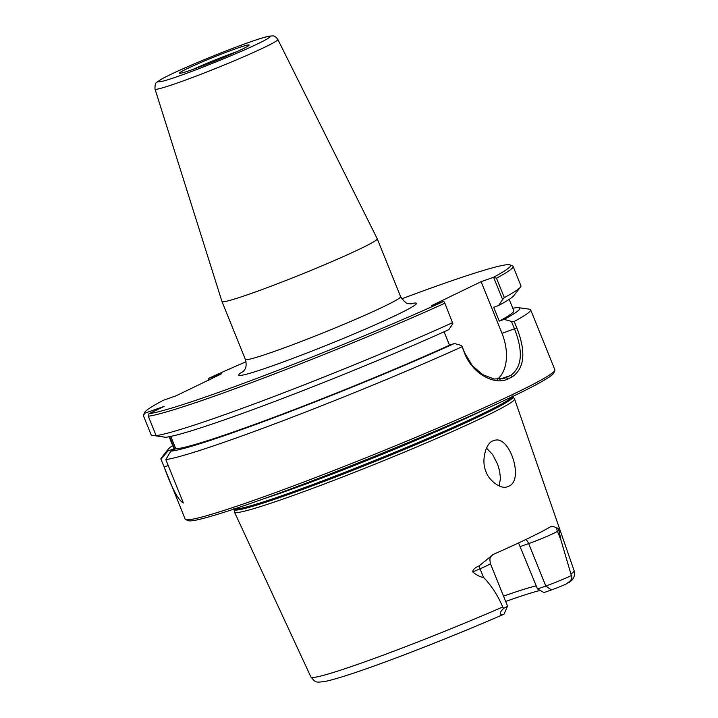 <?xml version="1.0" encoding="UTF-8"?>
<svg xmlns="http://www.w3.org/2000/svg" width="718" height="718" viewBox="0 0 718 718"><rect width="100%" height="100%" fill="white"/><g stroke="black" fill="none" stroke-linecap="round" stroke-linejoin="round"><path stroke-width="1.08" d="M155.016 89.068C154.828 84.957 155.537 82.624 157.143 82.085L160.913 79.483C167.052 75.982 177.723 70.965 192.936 64.441C212.842 55.959 231.429 48.627 248.715 42.461C258.435 38.996 265.319 36.887 269.34 36.133L272.508 35.927C274.177 35.685 275.954 36.851 277.821 39.454A66.227 3.599 -22 0 1 217.778 67.609A66.227 3.599 -22 0 1 155.016 89.068L221.97 301.497A83.728 4.541 -22 0 0 221.979 301.515A83.728 4.541 -22 0 0 301.309 274.366A83.728 4.541 -22 0 0 377.237 238.78A83.728 4.541 -22 0 0 377.228 238.762L400.617 296.651A83.728 4.541 158 0 1 357.959 318.307A83.728 4.541 158 0 1 275.488 351.012A83.728 4.541 158 0 1 245.35 359.377C247.845 369.025 243.384 370.605 242.756 371.987L242.774 371.969M444.882 303.22L443.823 301.363A197.36 10.716 158 0 1 149.021 413.694L148.312 416.243A199.353 10.824 -22 0 0 444.882 303.22L452.861 323.621L448.813 329.652A189.875 10.303 158 0 1 165.23 437.289L156.138 435.629A199.353 10.824 -22 0 0 452.708 322.606M443.823 301.363L431.356 305.769L481.114 281.671L493.589 277.265L502.618 299.523L504.314 297.62L496.479 278.225L493.643 277.292M208.884 379.93L208.337 378.485A197.36 10.716 158 0 1 246.032 361.737M401.766 298.814A197.36 10.716 158 0 1 510.031 264.897A197.36 10.716 158 0 1 493.589 277.265M208.337 378.485L221.44 373.854L176.206 395.762L163.103 400.393A197.36 10.716 158 0 0 144.596 412.545L143.492 415.13A199.353 10.824 -22 0 0 143.438 415.785A199.353 10.824 -22 0 0 143.447 415.803L144.587 413.29A197.36 10.716 158 0 1 144.596 412.545M144.587 413.29L164.144 406.37L149.021 413.694M235.648 48.77A37.578 2.037 158 0 1 249.182 45.081A37.578 2.037 158 0 1 215.095 60.976A37.578 2.037 158 0 1 179.536 73.218A37.578 2.037 158 0 1 198.15 63.66A37.578 2.037 158 0 1 235.648 48.77M192.873 69.466A35.819 1.948 158 0 1 235.791 52.064A35.819 1.948 158 0 1 236.976 51.642M509.206 299.334L513.801 310.706A183.404 9.953 158 0 1 499.279 321.125L504.162 319.402L511.467 321.422L514.501 328.925C523.368 351.605 522.103 367.104 510.695 375.415L504.494 378.296L494.101 379.023L482.711 374.661L472.3 365.65L464.743 353.023L461.71 345.52L454.404 343.5A189.875 10.303 158 0 1 170.821 451.128L165.831 459.61L183.359 502.986C178.378 500.428 171.97 488.428 164.117 466.978L160.967 459.161L168.03 450.877L174.447 448.606A183.404 9.953 158 0 1 173.702 448.113L169.107 436.741M174.447 448.606L169.61 436.643M168.03 450.877A189.875 10.303 158 0 1 168.12 449.315A189.875 10.303 158 0 1 172.697 445.636M512.796 308.228A189.875 10.303 158 0 1 518.647 307.69A189.875 10.303 158 0 1 504.162 319.402M454.404 343.5L449.522 345.223L444.092 331.788M497.278 379.346A39.867 25.04 70.5 0 0 501.999 333.349L481.114 281.671M502.618 299.523L498.57 305.554L493.688 307.286L499.279 321.125M496.479 278.225A199.353 10.824 -22 0 0 513.11 266.432A199.353 10.824 -22 0 0 512.616 265.992L510.031 264.897M208.319 378.539L208.776 380.316M461.71 345.52L464.582 353.238C472.588 374.141 495.142 385.665 507.967 378.924L512.517 376.717C524.625 367.948 526.061 351.685 516.834 327.938L514.223 321.467L511.467 321.422M461.97 346.776A199.353 10.824 158 0 1 165.831 459.61M485.709 470.802C481.177 460.741 485.88 441.678 493.903 440.655C509.394 433.528 525.154 481.85 507.958 486.427C501.55 490.448 488.123 480.154 485.709 470.802L485.574 471.116M514.492 398.858A151.04 8.203 158 0 1 514.555 398.984A151.04 8.203 158 0 1 377.578 463.137A151.04 8.203 158 0 1 234.481 512.14A151.04 8.203 158 0 1 234.436 512.006L234.131 509.466A150.376 8.167 158 0 0 376.645 460.821A150.376 8.167 158 0 0 512.948 396.821L514.492 398.858M479.148 565.865A7.97 3.24 -113.4 0 0 480.055 568.791A19.458 1.059 158 0 0 490.385 563.576L507.536 606.028A19.458 1.059 158 0 1 507.527 606.091L504.224 613.854A13.48 0.736 158 0 1 503.444 614.411C499.082 614.931 499.163 612.894 503.686 608.308L502.735 606.997C497.78 595.303 491.381 585.448 483.546 577.434C480.602 577.236 477.003 575.405 472.74 571.959C472.713 569.787 474.849 567.759 479.148 565.865L493.275 554.404A144.542 7.844 -22 0 0 551.137 526.384L551.379 526.258M551.137 526.384C554.072 526.608 555.974 527.227 556.845 528.242C557.536 527.703 558.236 528.358 558.936 530.216L560.92 539.963L571.923 577.416L570.774 580.503L566.26 583.994A13.48 0.736 158 0 1 551.442 589.936L544.011 592.565L537.522 588.975L518.549 542.952M499.1 485.906L500.455 478.655L499.674 471.259L497.691 464.42L492.557 454.44L486.49 448.149M518.647 307.69L529.426 309.18A199.353 10.824 158 0 1 530.629 309.79L554.87 369.788A199.353 10.824 158 0 1 554.817 370.443A199.353 10.824 158 0 1 374.087 454.503A199.353 10.824 158 0 1 185.693 519.581A199.353 10.824 158 0 1 185.199 519.141L160.958 459.152A199.353 10.824 158 0 1 160.958 459.152A199.353 10.824 158 0 1 161.397 457.878L168.12 449.315M530.629 309.79A199.353 10.824 158 0 1 514.223 321.467M185.693 519.581L188.278 520.676A197.36 10.716 -22 0 0 374.796 456.244A197.36 10.716 -22 0 0 553.713 373.028L554.817 370.443M170.803 436.4L175.784 448.723L170.821 451.128M148.312 416.243L156.138 435.629M536.283 585.906A105.654 5.735 -22 0 0 503.542 596.137M505.687 601.451A109.109 5.923 158 0 1 540.223 590.447M520.379 546.524L528.663 543.598L545.815 586.041L537.522 588.975M551.442 589.936L545.815 586.041A19.458 1.059 -22 0 0 571.205 575.612M503.444 614.411L503.201 614.536C438.958 642.484 353.166 675.423 325.927 681.274C314.628 682.935 315.839 682.351 310.93 677.047L234.481 512.14M507.527 606.091A19.458 1.059 158 0 1 503.686 608.308M162.878 436.876L151.283 435.189L143.447 415.803M151.265 435.162A199.353 10.824 -22 0 0 151.274 435.18A199.353 10.824 -22 0 0 151.283 435.189L143.438 415.785M449.522 345.223A183.404 9.953 158 0 1 175.784 448.723M504.314 297.62A199.353 10.824 -22 0 0 520.505 287.092A199.353 10.824 -22 0 0 520.945 285.818L513.11 266.432M520.505 287.092L513.783 295.654A189.875 10.303 158 0 1 498.57 305.554M243.474 371.278A95.88 5.205 -22 0 0 273.136 365.606A95.88 5.205 -22 0 0 380.944 322.247A95.88 5.205 -22 0 0 410.238 303.902M248.464 42.559A60.168 3.267 158 0 1 235.495 53.823A60.168 3.267 158 0 1 159.037 80.883A60.168 3.267 158 0 1 248.464 42.559M516.834 327.938L501.999 333.349M499.728 379.292L510.695 375.415L512.517 376.717M502.726 378.826L506.172 377.605L507.967 378.924M502.735 606.997A141.931 7.701 158 0 1 310.93 677.047M514.555 398.984L574.122 570.711A141.931 7.701 158 0 1 570.945 573.969M525.854 539.505A7.97 5.008 -109.5 0 1 528.663 543.598A19.458 1.059 -22 0 0 557.428 531.32L560.92 539.963M472.74 571.959L480.055 568.791L483.546 577.434M556.845 528.242A7.97 7.79 -126.4 0 0 557.428 531.32L558.936 530.216M164.117 466.978L168.218 465.524M512.419 396.596A150.242 8.158 158 0 1 376.259 459.861A150.242 8.158 158 0 1 234.364 508.936M484.444 409.601A150.242 8.158 158 0 1 263.515 498.857M411.217 303.911L408.425 303.597C406.962 304.181 404.36 301.865 400.617 296.651M245.35 359.377L221.979 301.515M277.821 39.454L377.228 238.762M574.122 570.711C575.342 576.051 573.377 580.108 568.225 582.89M490.385 563.576C489.164 556.226 490.825 558.074 491.13 556.279L492.665 554.646M512.499 396.013L512.948 396.821M233.897 508.577L234.131 509.466"/></g></svg>
